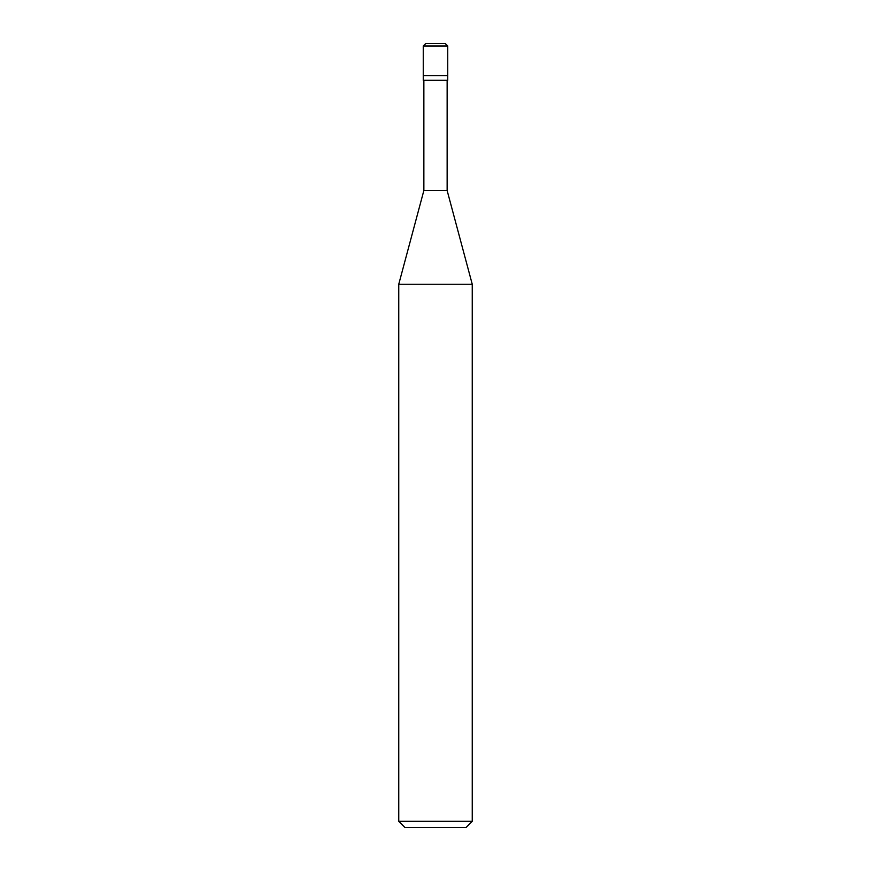 <?xml version="1.0" encoding="UTF-8"?>
<svg xmlns="http://www.w3.org/2000/svg" width="871" height="871" viewBox="0 0 871 871"><rect width="100%" height="100%" fill="white"/><g stroke="black" fill="none" stroke-linecap="round" stroke-linejoin="round"><path stroke-width="1.31" d="M423.252 75.701L447.748 75.701L447.748 46L445.299 43.55L425.701 43.55L423.252 46L423.252 75.701L423.252 46L425.788 43.55L445.212 43.55L447.748 46L423.252 46L447.748 46L447.748 75.701L423.252 75.701L423.252 80.295L423.252 75.701L447.748 75.701L423.252 75.701M404.884 827.45L466.116 827.45L472.245 821.331L466.116 827.45L404.884 827.45L398.755 821.331L404.884 827.45M447.748 80.295L447.748 75.701L447.748 80.295L423.252 80.295L447.748 80.295M423.861 80.295L423.861 190.531L398.755 284.24L398.755 821.32L398.755 284.24L423.861 190.531L423.861 80.295M447.139 190.531L447.139 80.295L447.139 190.531L423.861 190.531L447.139 190.531L472.245 284.24L447.139 190.531M472.245 821.32L472.245 284.24L398.755 284.24L472.245 284.24L472.245 821.32L398.755 821.32L472.245 821.32M445.299 43.55L425.701 43.55"/></g></svg>
